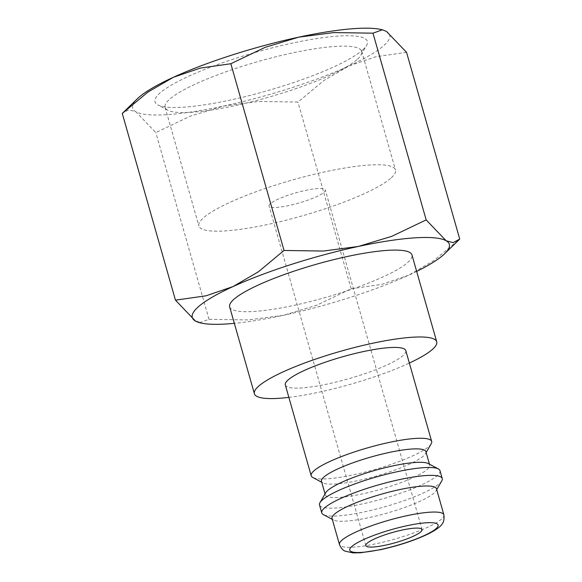 <?xml version="1.0" encoding="UTF-8"?>
<svg xmlns="http://www.w3.org/2000/svg" width="582" height="582" viewBox="0 0 582 582"><rect width="100%" height="100%" fill="white"/><g stroke="black" fill="none" stroke-linecap="round" stroke-linejoin="round"><path stroke-width="0.44" stroke-dasharray="2.91 2.18" d="M431.204 443.768A62.638 11.393 -15.9 0 1 429.13 446.205A62.638 11.393 -15.9 0 1 369.679 470.911A62.638 11.393 -15.9 0 1 312.81 477.495M285.318 384.942A62.638 11.393 164.1 0 0 338.215 381.537A62.638 11.393 164.1 0 0 403.261 355.376A62.638 11.393 164.1 0 0 405.799 350.619M425.886 451.632A54.286 9.872 -15.9 0 1 425.486 453.647A54.286 9.872 -15.9 0 1 423.689 455.757A54.286 9.872 -15.9 0 1 372.16 477.167A54.286 9.872 -15.9 0 1 322.872 482.878A54.286 9.872 -15.9 0 1 321.475 481.379M428.308 463.563A54.286 9.872 -15.9 0 1 429.712 465.062A54.286 9.872 -15.9 0 1 427.508 469.179A54.286 9.872 -15.9 0 1 371.141 491.855A54.286 9.872 -15.9 0 1 325.294 494.802A54.286 9.872 -15.9 0 1 325.694 492.794M439.992 470.671A62.638 11.393 -15.9 0 1 437.453 475.429A62.638 11.393 -15.9 0 1 372.415 501.582A62.638 11.393 -15.9 0 1 319.518 504.987M441.782 480.892A62.638 11.393 -15.9 0 1 439.701 483.322A62.638 11.393 -15.9 0 1 380.257 508.028A62.638 11.393 -15.9 0 1 323.381 514.619M436.464 488.756A54.286 9.872 -15.9 0 1 436.063 490.764A54.286 9.872 -15.9 0 1 434.259 492.874A54.286 9.872 -15.9 0 1 382.738 514.284A54.286 9.872 -15.9 0 1 333.45 519.995A54.286 9.872 -15.9 0 1 332.046 518.497M288.861 397.382A94.786 17.234 164.1 0 0 409.342 363.059M229.65 306.867A94.786 17.234 164.1 0 0 309.697 301.716A94.786 17.234 164.1 0 0 408.127 262.133A94.786 17.234 164.1 0 0 411.969 254.931M406.542 52.336L375.979 56.701L349.04 65.912L323.679 80.651L297.969 102.054L258.706 101.45L223.684 106.04A133.62 24.299 -15.9 0 1 135.832 111.737A133.62 24.299 -15.9 0 1 137.316 98.802M380.795 29.442A133.62 24.299 -15.9 0 1 386.55 31.472A133.62 24.299 -15.9 0 1 384.287 45.149A133.62 24.299 -15.9 0 1 349.04 65.912A133.62 24.299 -15.9 0 1 223.684 106.04L190.234 116.174L155.831 132.609L135.832 111.737L128.833 109.86L122.802 112.901M416.661 271.401A133.62 24.299 -15.9 0 1 408.659 275.206L434.019 260.46L459.729 239.064M357.559 59.124A102.206 18.588 164.1 0 0 360.942 55.145A102.206 18.588 164.1 0 0 361.698 51.361A102.206 18.588 164.1 0 0 275.381 56.912A102.206 18.588 164.1 0 0 169.246 99.602A102.206 18.588 164.1 0 0 165.099 107.364A102.206 18.588 164.1 0 0 167.74 110.187A102.206 18.588 164.1 0 0 260.54 99.435A102.206 18.588 164.1 0 0 357.559 59.124M391.344 177.736A102.206 18.588 164.1 0 0 395.484 169.973A102.206 18.588 164.1 0 0 309.166 175.531A102.206 18.588 164.1 0 0 203.031 218.214A102.206 18.588 164.1 0 0 198.891 225.976A102.206 18.588 164.1 0 0 285.209 220.418A102.206 18.588 164.1 0 0 391.344 177.736M362.899 49.739A110.413 20.079 164.1 0 0 366.558 45.447A110.413 20.079 164.1 0 0 283.878 45.01A110.413 20.079 164.1 0 0 159.483 93.469A110.413 20.079 164.1 0 0 157.853 104.906A110.413 20.079 164.1 0 0 258.102 93.295A110.413 20.079 164.1 0 0 362.899 49.739M270.259 203.765A29.231 5.318 164.1 0 0 269.073 205.984A29.231 5.318 164.1 0 0 293.764 204.391A29.231 5.318 164.1 0 0 324.116 192.184A29.231 5.318 164.1 0 0 325.302 189.965A29.231 5.318 164.1 0 0 300.61 191.558A29.231 5.318 164.1 0 0 270.259 203.765M199.611 322.712L209.018 319.329L248.274 319.933L283.303 315.342L316.746 305.208L351.157 288.774L381.719 284.409L408.659 275.206A133.62 24.299 -15.9 0 1 283.303 315.342A133.62 24.299 -15.9 0 1 234.342 323.337M209.018 319.329L155.831 132.609M351.157 288.774L297.969 102.054M443.884 514.815A54.286 9.872 -15.9 0 1 441.687 518.94A54.286 9.872 -15.9 0 1 376.438 543.675A54.286 9.872 -15.9 0 1 339.473 544.563M322.872 482.878L321.722 482.26M325.294 494.802L325.047 493.914M333.45 519.995L332.3 519.384M361.698 51.361L395.484 169.973M360.942 55.145L366.558 45.447M365.816 545.596L269.073 205.984M422.037 529.576L325.302 189.965M167.74 110.187L157.853 104.906M165.099 107.364L198.891 225.976M436.063 490.764L436.711 489.637M429.712 465.062L429.458 464.174M425.486 453.647L426.14 452.52"/><path stroke-width="0.87" d="M321.722 482.26L312.81 477.495A62.638 11.393 -15.9 0 1 311.188 475.763A62.638 11.393 -15.9 0 1 313.727 471.013A62.638 11.393 -15.9 0 1 378.773 444.852A62.638 11.393 -15.9 0 1 431.669 441.447A62.638 11.393 -15.9 0 1 431.204 443.768L426.14 452.52M431.669 441.447L405.799 350.619A62.638 11.393 164.1 0 0 352.896 354.023A62.638 11.393 164.1 0 0 287.857 380.184A62.638 11.393 164.1 0 0 285.318 384.942L311.188 475.763M325.047 493.914L321.475 481.379A54.286 9.872 -15.9 0 1 323.672 477.255A54.286 9.872 -15.9 0 1 380.046 454.586A54.286 9.872 -15.9 0 1 425.886 451.632L429.458 464.174M332.3 519.384L323.381 514.619A62.638 11.393 -15.9 0 1 321.766 512.888L319.518 504.987A62.638 11.393 -15.9 0 1 319.976 502.666L325.694 492.794A54.286 9.872 -15.9 0 1 327.499 490.677A54.286 9.872 -15.9 0 1 379.02 469.267A54.286 9.872 -15.9 0 1 428.308 463.563L438.377 468.939A62.638 11.393 -15.9 0 1 439.992 470.671L442.24 478.564A62.638 11.393 -15.9 0 1 441.782 480.892L436.711 489.637M319.976 502.666A62.638 11.393 -15.9 0 1 322.057 500.229A62.638 11.393 -15.9 0 1 381.501 475.53A62.638 11.393 -15.9 0 1 438.377 468.939M321.766 512.888A62.638 11.393 -15.9 0 1 324.305 508.13A62.638 11.393 -15.9 0 1 389.343 481.969A62.638 11.393 -15.9 0 1 442.24 478.564M332.046 518.497A54.286 9.872 -15.9 0 1 334.25 514.372A54.286 9.872 -15.9 0 1 390.617 491.703A54.286 9.872 -15.9 0 1 436.464 488.756L443.884 514.815A54.286 9.872 -15.9 0 0 406.913 515.696A54.286 9.872 -15.9 0 0 341.67 540.438A54.286 9.872 -15.9 0 0 339.473 544.563L332.046 518.497M409.342 363.059A94.786 17.234 164.1 0 0 432.877 349.011A94.786 17.234 164.1 0 0 436.718 341.809A94.786 17.234 164.1 0 0 356.664 346.967A94.786 17.234 164.1 0 0 258.241 386.55A94.786 17.234 164.1 0 0 254.399 393.745A94.786 17.234 164.1 0 0 288.861 397.382M436.718 341.809L411.969 254.931A94.786 17.234 164.1 0 0 331.922 260.089A94.786 17.234 164.1 0 0 233.491 299.672A94.786 17.234 164.1 0 0 229.65 306.867L254.399 393.745M175.458 300.167L195.45 321.038A133.62 24.299 -15.9 0 1 197.713 307.361A133.62 24.299 -15.9 0 1 232.96 286.599L206.021 295.802L175.458 300.167L122.271 113.446L137.316 98.802A133.62 24.299 -15.9 0 1 138.094 98.067A133.62 24.299 -15.9 0 1 173.341 77.304A133.62 24.299 -15.9 0 1 298.697 37.168L333.726 32.577L372.982 33.181L382.389 29.791L386.55 31.472L406.542 52.336L459.729 239.064L453.167 242.643L446.168 240.766A133.62 24.299 -15.9 0 1 444.684 253.708A133.62 24.299 -15.9 0 1 443.906 254.443A133.62 24.299 -15.9 0 1 416.661 271.401M420.851 531.795A29.231 5.318 -15.9 0 1 390.5 544.003A29.231 5.318 -15.9 0 1 365.816 545.596A29.231 5.318 -15.9 0 1 367.002 543.377A29.231 5.318 -15.9 0 1 397.353 531.17A29.231 5.318 -15.9 0 1 422.037 529.576A29.231 5.318 -15.9 0 1 420.851 531.795M358.316 246.462A133.62 24.299 -15.9 0 1 446.168 240.766L426.169 219.901L391.766 236.336L358.316 246.462L323.294 251.053L284.031 250.456L258.321 271.852L232.96 286.599A133.62 24.299 -15.9 0 1 358.316 246.462M234.342 323.337A133.62 24.299 -15.9 0 1 201.205 323.068A133.62 24.299 -15.9 0 1 195.45 321.038L201.205 323.068M122.271 113.446L147.981 92.043L173.341 77.304L200.281 68.101L230.843 63.729L265.254 47.295L298.697 37.168A133.62 24.299 -15.9 0 1 380.795 29.442L382.389 29.791M284.031 250.456L230.843 63.729M426.169 219.901L372.982 33.181M406.818 525.75A45.934 8.352 -15.9 0 1 436.238 528.492A45.934 8.352 -15.9 0 1 381.035 549.423A45.934 8.352 -15.9 0 1 351.615 546.68A45.934 8.352 -15.9 0 1 406.818 525.75M339.473 544.563C341.139 548.353 343.118 550.572 345.417 551.234L353.136 552.9L360.644 552.769L380.541 549.692C399.783 545.392 416.21 539.885 429.814 533.163C442.633 526.208 444.706 522.709 443.884 514.815M444.684 253.708L459.198 239.602"/></g></svg>
